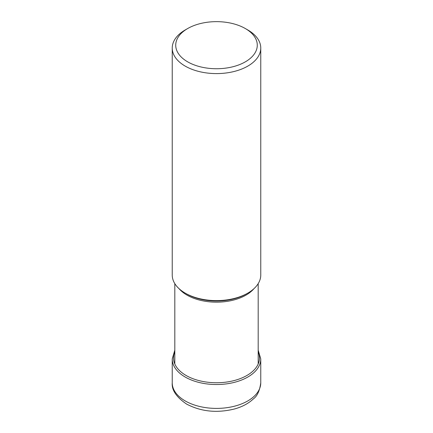 <?xml version="1.0" encoding="UTF-8"?>
<svg xmlns="http://www.w3.org/2000/svg" width="433" height="433" viewBox="0 0 433 433"><rect width="100%" height="100%" fill="white"/><g stroke="black" fill="none" stroke-linecap="round" stroke-linejoin="round"><path stroke-width="0.65" d="M187.662 28.546A40.778 23.544 0 0 0 187.668 61.843A40.778 23.544 0 0 0 245.332 61.843A40.778 23.544 0 0 0 245.338 28.546A40.778 23.544 0 0 0 245.332 28.546A40.778 23.544 0 0 0 187.662 28.546L185.2 29.969A44.263 25.558 0 0 0 172.237 48.041A44.263 25.558 0 0 0 185.2 66.108A44.263 25.558 0 0 0 233.441 71.651A44.263 25.558 0 0 0 260.763 48.041L260.763 275.047A44.263 25.558 180 0 1 247.8 293.119A44.263 25.558 180 0 1 185.2 293.119L186.444 293.839A42.504 24.54 180 0 1 186.406 293.818M247.8 293.119L246.556 293.839A42.504 24.54 180 0 1 186.444 293.839L185.2 293.119A44.263 25.558 180 0 1 172.237 275.047L172.237 48.041M260.763 48.041A44.263 25.558 0 0 0 247.8 29.969L245.332 28.546M260.763 382.848A44.263 25.558 180 0 1 233.441 406.457A44.263 25.558 180 0 1 185.2 400.92A44.263 25.558 180 0 1 172.237 382.848C171.587 390.052 176.388 397.137 186.645 404.108C201.047 411.637 216.949 413.271 234.361 409.012C242.128 406.89 248.461 403.518 253.37 398.896C257.207 396.163 259.676 390.815 260.763 382.848L260.763 358.968A44.263 25.558 0 0 1 233.441 382.583A44.263 25.558 0 0 1 185.2 377.04A44.263 25.558 0 0 1 172.237 358.968L172.237 382.848M174.813 351.872A42.991 24.822 0 0 0 186.103 375.481A42.991 24.822 0 0 0 237.712 379.519A42.991 24.822 0 0 0 258.187 351.872M179.062 288.687A41.687 24.069 0 0 0 186.986 295.095A41.687 24.069 0 0 0 187.024 295.117A41.687 24.069 0 0 0 253.938 288.687M174.813 350.151L172.237 358.968M258.187 350.151L260.763 358.968M174.813 283.637L174.813 363.991M258.187 283.637L258.187 363.991M245.338 28.546L247.8 29.969"/></g></svg>

